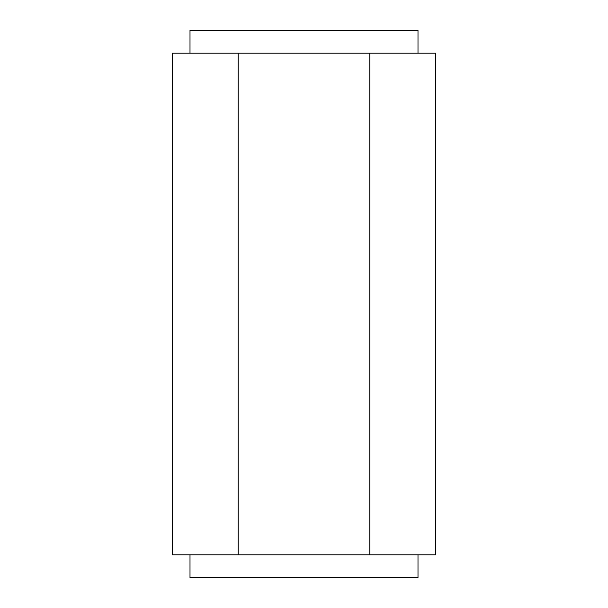 <?xml version="1.0" encoding="UTF-8"?>
<svg xmlns="http://www.w3.org/2000/svg" width="608" height="608" viewBox="0 0 608 608"><rect width="100%" height="100%" fill="white"/><g stroke="black" fill="none" stroke-linecap="round" stroke-linejoin="round"><path stroke-width="0.91" d="M418 53.2L418 30.4L190 30.4L190 53.2M369.816 53.2L369.816 554.8L435.64 554.8L435.64 53.2L172.36 53.2L172.36 554.8L238.184 554.8L238.184 53.2M369.816 554.8L238.184 554.8M418 554.8L418 577.6L190 577.6L190 554.8"/></g></svg>
